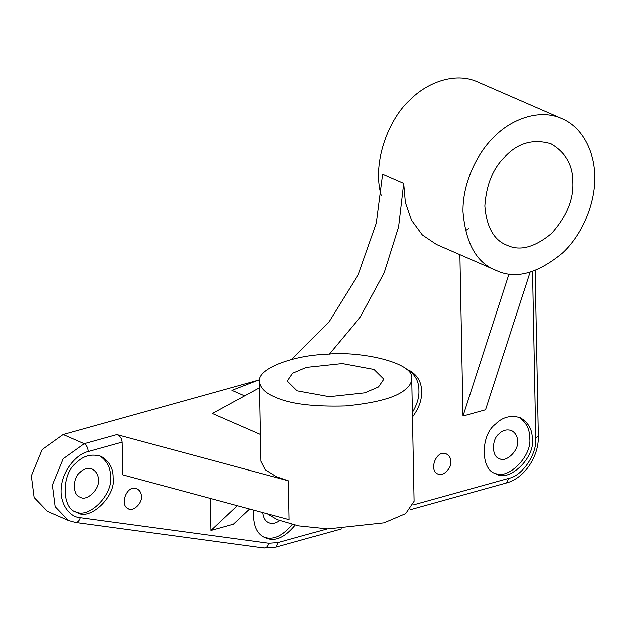 <?xml version="1.0" encoding="UTF-8"?>
<svg xmlns="http://www.w3.org/2000/svg" width="626" height="626" viewBox="0 0 626 626"><rect width="100%" height="100%" fill="white"/><g stroke="black" fill="none" stroke-linecap="round" stroke-linejoin="round"><path stroke-width="0.94" d="M259.414 381.57C260.338 388.018 265.518 393.159 274.947 396.994C289.674 403.88 313.086 406.861 345.2 405.945C376.57 403.011 396.782 397.385 405.851 389.059C409.662 386.007 411.642 382.541 411.775 378.644C415.022 362.884 360.709 350.466 325.99 354.277C296.278 355.106 257.372 367.626 259.414 381.57L260.948 461.284L265.26 469.735L276.481 476.707L288.406 480.791L116.89 434.616L84.213 443.717L63.132 434.538L258.874 380.037M259.532 387.791L212.3 413.496L260.432 434.46M288.406 480.791L289.149 519.627L122.79 474.837L122.156 442.136L88.282 451.565C87.953 447.762 86.599 445.141 84.213 443.717L63.156 458.78L52.381 485.048L55.151 506.653L68.437 520.472L47.365 511.293L34.078 497.474L31.3 475.87L42.075 449.601L63.132 434.538M122.156 442.136C121.765 438.349 120.004 435.845 116.89 434.616M244.656 395.89L231.941 390.35L259.579 379.685M291.419 359.512L328.846 321.999L358.252 274.571L376.336 223.224L382.658 174.153L403.739 183.332L405.413 202.456L411.658 220.43L422.393 235.024L436.541 244.531L497.224 270.933C516.153 279.431 538.102 273.319 563.071 252.599C585.529 231.244 595.756 198.019 594.7 176.172C594.856 154.45 584.089 127.915 561.89 118.666C539.002 108.173 510.566 119.957 494.642 136.413C478.6 151.187 462.512 181.266 462.997 211.58C465.603 243.248 476.542 262.842 495.823 270.354M468.843 228.639L465.251 230.791M411.775 378.644L414.13 501.277L405.695 513.586L384.059 522.82L327.672 528.884L298.532 525.832L277.302 519.627L267.302 513.743M329.237 354.105L360.474 316.74L384.223 272.834L398.637 226.933L403.739 183.332M509.008 273.938L463.005 416.047L485.526 409.78L530.05 272.255M463.005 416.047L459.907 254.712M249.625 508.985L233.428 524.165L210.899 530.441L210.289 498.39M253.757 510.096C252.716 524.87 256.582 534.095 265.369 537.773C274.791 541.983 284.72 537.773 295.167 525.151M450.814 461.581C450.845 458.24 449.405 455.72 446.495 454.014C436.541 448.967 428.458 470.408 437.801 473.976C442.277 477.419 452.011 468.271 450.814 461.581M532.249 438.912C532.343 429.546 528.313 422.487 520.167 417.722C510.62 414.936 502.365 417.119 495.385 424.256C480.392 434.898 480.471 470.713 495.823 473.608C508.359 483.249 535.606 457.622 532.249 438.912M141.398 496.363C141.429 493.022 139.989 490.502 137.086 488.796C127.133 483.749 119.05 505.19 128.393 508.758C132.869 512.201 142.595 503.046 141.398 496.363M113.165 477.513C113.251 468.154 109.221 461.088 101.076 456.323C91.537 453.545 83.274 455.72 76.302 462.864C61.309 473.499 61.387 509.314 76.74 512.209C89.268 521.857 116.514 496.23 113.165 477.513M412.511 417.018C418.982 408.222 422.01 399.764 421.595 391.633C421.689 382.275 417.659 375.217 409.506 370.451L406.704 369.504M262.787 512.53C263.444 517.984 265.455 521.356 268.82 522.655C271.809 524.15 275.456 523.477 279.759 520.636M517.491 441.142C517.53 436.455 515.519 432.926 511.442 430.547C506.677 429.154 502.545 430.242 499.055 433.81C491.559 439.131 491.598 457.043 499.274 458.49C505.542 463.31 519.165 450.493 517.491 441.142M98.399 479.743C98.446 475.064 96.427 471.534 92.358 469.148C87.585 467.755 83.454 468.851 79.972 472.419C72.475 477.74 72.514 495.643 80.191 497.091C86.451 501.919 100.074 489.102 98.399 479.743M381.234 195.21C371.5 161.453 389.951 117.312 410.335 99.698C426.259 83.242 454.695 71.458 477.583 81.943L561.89 118.666M297.154 390.812L329.08 396.681L364.817 392.838L378.534 386.978L383.887 379.176L374.035 369.41L342.117 363.542L306.372 367.384L292.663 373.237L287.311 381.031L297.154 390.812M237.317 505.667L210.899 530.441M264.07 537.147C273.218 540.332 282.6 536.114 292.217 524.471M494.532 472.974C507.741 481.026 532.765 455.392 529.619 437.762C529.713 429.06 526.122 422.206 518.821 417.206M75.441 511.583C88.657 519.627 113.682 494 110.528 476.37C110.63 467.661 107.03 460.814 99.737 455.806M412.424 412.432C417.127 404.56 419.303 397.244 418.958 390.491C419.06 381.79 415.461 374.935 408.168 369.927M572.868 182.252C573.033 165.256 565.708 152.439 550.911 143.8C533.602 138.769 518.633 142.728 505.988 155.678C493.413 167.22 486.363 183.966 484.829 205.899C486.566 227.058 493.867 240.157 506.747 245.189L507.709 245.595C520.362 251.269 535.034 247.184 551.725 233.341C566.632 216.471 573.682 199.444 572.868 182.252M88.282 451.565C75.965 454.022 62.459 471.566 61.473 486.371C58.867 501.301 68.351 517.084 80.3 517.679L268.93 543.243L278.163 542.531L327.241 528.868M413.496 504.853L508.625 478.366C522.366 476.01 537.264 453.78 535.715 437.942L532.523 271.527M80.3 517.679C79.072 521.348 77.217 522.859 74.729 522.225M535.715 437.942L538.297 436.095L535.12 270.643M268.93 543.243C267.701 546.905 265.847 548.423 263.358 547.781M278.163 542.531L275.964 547.101L264.102 547.993L75.472 522.428L68.437 520.472M508.625 478.366L506.418 482.936L410.335 509.689M275.964 547.101L341.483 528.86M538.297 436.095C539.017 456.315 524.416 478.295 506.418 482.936"/></g></svg>
